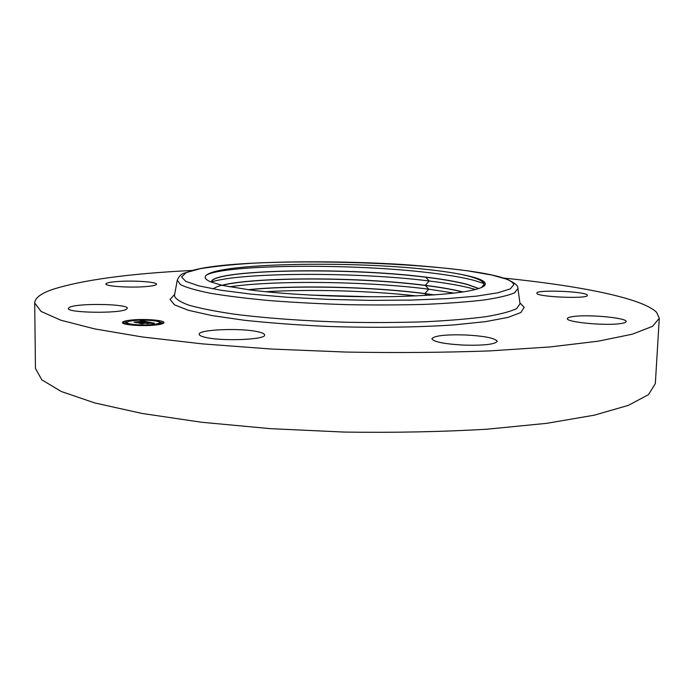<?xml version="1.0" encoding="UTF-8"?>
<svg xmlns="http://www.w3.org/2000/svg" width="694" height="694" viewBox="0 0 694 694"><rect width="100%" height="100%" fill="white"/><g stroke="black" fill="none" stroke-linecap="round" stroke-linejoin="round"><path stroke-width="1.04" d="M482.113 287.16L483.839 286.266C474.922 291.792 445.305 295.228 395.007 296.572C346.731 297.5 288.877 294.837 250.881 290.066L222.245 285.39L210.707 281.868C205.346 279.552 203.871 277.34 206.292 275.24C219.616 263.13 348.943 260.762 426.567 269.428C440.629 270.92 452.445 272.638 462.022 274.572L468.077 275.891C478.695 278.632 484.039 281.478 484.117 284.427L481.506 287.55M483.839 286.266C488.099 282.71 482.851 279.257 468.086 275.882L467.652 275.787M204.435 337.119C200.956 336.226 199.204 335.271 199.178 334.274C198.085 329.381 242.319 327.742 258.654 331.932C262.566 332.86 264.553 333.866 264.614 334.95C266.409 339.8 220.258 341.552 204.435 337.119M619.516 323.725C603.433 325.85 565.679 322.033 567.388 318.581C567.545 317.609 569.939 316.872 574.571 316.36C590.62 314.408 627.333 318.017 626.17 321.565C626.049 322.484 623.837 323.204 619.516 323.725M118.9 281.417C134.731 280.359 157.174 281.998 156.558 284.202C156.271 285.312 152.099 286.154 144.031 286.726C128.121 287.854 105.002 286.162 105.844 283.967C106.234 282.814 110.589 281.964 118.9 281.417M587.289 295.115L587.367 295.366C588.573 299.166 536.575 296.989 536.844 293.276L536.818 293.137C535.855 289.433 585.857 291.367 587.289 295.115M69.747 307.182C78.552 302.94 128.624 303.929 127.314 308.318L126.247 309.377C119.221 313.749 66.598 312.899 68.316 308.422L69.747 307.182M503.436 278.051C578.388 285.616 641.993 297.873 656.576 312.317L659.291 318.216L655.336 383.591L648.465 394.652L628.348 405.383L594.272 415.177L546.525 423.357L486.694 429.23C441.662 431.842 394.105 432.787 344.024 432.067L270.339 428.649L201.668 422.264L142.201 413.477L94.905 402.98L61.35 391.529L41.779 379.818L35.455 368.445L34.7 302.957C34.943 298.073 40.694 293.631 51.955 289.632C81.892 280.012 128.685 273.618 192.333 270.443M659.291 318.216L652.542 326.353L632.442 334.161L598.237 341.188L550.195 346.931L489.912 350.895C444.507 352.543 396.534 352.925 345.985 352.066L271.606 349.047L202.275 343.868L142.261 336.963L94.566 328.878L60.742 320.186L41.041 311.406L34.7 302.957M464.026 345.126C444.273 343.998 433.568 341.882 431.902 338.767C434.149 335.723 445.166 334.447 464.945 334.942C484.49 336 495.247 338.125 497.225 341.309C495.204 344.337 484.134 345.612 464.026 345.126M206.586 274.998C225.793 264.483 351.381 263.2 429.664 272.768C447.925 274.911 462.629 277.427 473.785 280.298L483.952 283.586M211.427 282.163L211.41 281.955C211.019 269.766 343.478 266.713 425.708 277.097C443.067 279.196 456.999 281.643 467.513 284.453L478.895 288.548M478.756 288.591L467.504 284.575C456.99 281.764 443.058 279.309 425.7 277.21C347.729 267.433 223.98 269.428 212.321 280.393L211.41 282.033M484.108 284.505L482.859 282.085C480.534 279.986 475.607 277.964 468.068 276.012L462.022 274.572M211.418 281.938C241.078 272.334 356.048 271.736 429.239 280.992C447.448 283.213 462.109 285.833 473.221 288.834L475.598 289.519M482.13 287.264L484.108 284.549M462.811 292.009C452.818 289.528 440.308 287.342 425.275 285.451C357.748 276.767 254.715 276.984 222.08 285.347M212.85 288.869L217.586 286.535M217.769 286.475C244.574 277.019 354.33 276.186 425.283 285.338L429.239 280.992L425.7 277.21M463.106 291.966C453.061 289.459 440.447 287.247 425.283 285.338M229.419 286.83C273.696 280.211 366.536 281.122 428.814 289.198L454.318 293.137M433.984 294.959L424.849 293.683C371.073 286.57 293.189 285.113 248.573 289.771M248.088 289.702C292.66 284.991 370.882 286.44 424.858 293.571L428.814 289.198L425.275 285.451M434.487 294.924L424.858 293.571M265.602 291.714C309.871 289.094 369.624 290.647 416.4 295.922M371.099 296.763L309.932 295.054M369.139 296.754L311.875 295.158M155.69 325C142.964 326.527 121.693 324.922 122.465 322.537C122.673 321.504 125.553 320.68 131.097 320.073C143.849 318.624 164.547 320.186 163.94 322.58C163.784 323.578 161.034 324.376 155.69 325M153.027 324.471C142.999 325.659 126.291 324.402 126.889 322.519C127.045 321.712 129.301 321.07 133.656 320.585C143.701 319.44 160.054 320.671 159.559 322.563C159.438 323.343 157.26 323.977 153.027 324.471M148.1 321.981L145.263 322.059L145.983 321.782L144.925 321.522L136.796 322.554L134.35 322.068L143.753 321.296L140.283 321.105L141.758 320.715L148.1 321.981M147.909 322.094L145.15 322.129L147.909 322.094M145.54 321.903L136.839 322.753L134.107 322.198L136.744 322.675L145.54 321.903M154.346 323.196L151.275 323.257L151.795 322.927L149.939 322.502L146.529 322.866L151.465 323.109L149.809 322.658L146.998 322.962L149.913 323.161L146.85 323.491L145.922 322.936L141.975 323.569L139.329 323.04L148.733 322.077L154.346 323.196M153.929 323.317L151.101 323.335L153.929 323.317M146.902 323.612L150.051 323.274L146.902 323.612M145.775 323.092L141.992 323.794L138.869 323.161L141.888 323.708L145.775 323.092M158.787 321.079L156.792 320.923L158.787 321.079M155.118 324.887L153.088 324.731L155.118 324.887M162.335 323.092L160.323 322.936L162.335 323.092M128.928 324.272L126.907 324.124L128.928 324.272M141.186 325.382L139.156 325.234L141.186 325.382M131.643 320.186L133.621 320.333L131.643 320.186M145.263 319.717L147.241 319.865L145.263 319.717M124.2 321.929L126.187 322.077L124.2 321.929M148.733 322.077L148.733 322.632M144.881 322.58L144.881 323.04M163.515 323.196L159.273 321.869M127.843 321.712L126.143 322.033M123.671 322.736L122.899 323.152M126.889 322.519L127.011 324.046M158.536 324.618L159.559 323.786L159.559 322.563M160.323 322.936L160.496 324.254M123.671 322.085L123.671 323.309L125.666 323.456L126.187 323.309L126.187 322.077M513.803 284.635L510.359 288.851L497.988 292.764L476.717 296.112L447.257 298.628L411.126 300.094L370.57 300.372L328.383 299.4L287.576 297.266L250.968 294.126L220.874 290.231L198.866 285.885L185.749 281.374L181.585 276.967L185.879 272.881C226.608 252.911 507.722 262.306 513.803 284.635M517.984 288.444L514.575 292.79C508.502 295.444 498.327 297.839 484.048 299.99C467.487 301.925 447.647 303.391 424.537 304.388C399.996 305.056 374.196 305.152 347.139 304.657C320.09 303.825 294.325 302.48 269.845 300.606C246.812 298.481 227.077 296.052 210.629 293.31C196.463 290.465 186.417 287.568 180.492 284.627L177.291 280.133M520.04 303.746L516.631 308.578C510.515 311.554 500.218 314.261 485.739 316.698C468.944 318.902 448.81 320.585 425.344 321.756C400.421 322.571 374.205 322.745 346.714 322.259C305.481 321.07 266.305 318.234 234.928 314.252C215.643 311.433 200.288 308.405 188.863 305.169C179.902 301.899 175.096 298.689 174.446 295.54L174.489 295.306M519.919 302.87L524.17 307.355L520.83 312.543L507.982 317.41L485.566 321.634L454.301 324.879C417.762 327.386 372.773 327.958 327.169 326.406C297.136 325 269.463 322.944 244.149 320.229L211.93 315.562L188.43 310.305L174.463 304.822L170.065 299.435L174.654 294.43M426.515 295.427L424.849 293.683M174.463 295.471L177.248 280.359C178.8 276.386 181.212 273.965 184.457 273.089L199.967 268.743C214.411 266.366 232.221 264.509 253.397 263.173C297.761 260.961 351.988 261.464 401.548 264.431C425.812 266.123 447.804 268.248 467.53 270.799L492.133 275.102L507.184 279.335C514.497 282.814 518.036 285.581 517.802 287.628L520.058 303.92M159.273 322.111L159.282 320.932M153.088 325.243L153.088 324.731M162.83 323.56L162.83 322.944M129.457 324.818L129.448 324.124M131.131 320.914L131.131 320.333"/></g></svg>
